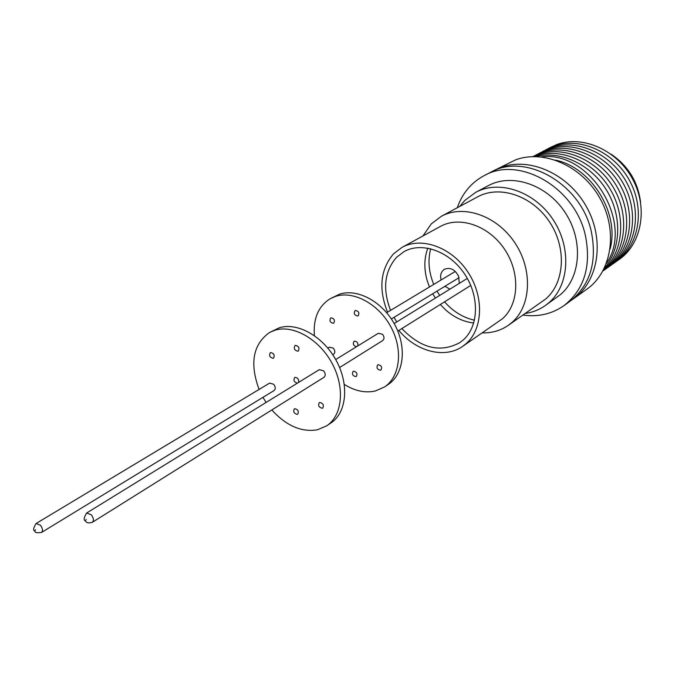 <?xml version="1.0" encoding="UTF-8"?>
<svg xmlns="http://www.w3.org/2000/svg" width="675" height="675" viewBox="0 0 675 675"><rect width="100%" height="100%" fill="white"/><g stroke="black" fill="none" stroke-linecap="round" stroke-linejoin="round"><path stroke-width="1.01" d="M492.699 171.281L501.112 167.375C529.782 156.651 568.628 174.007 586.718 207.208C605.07 240.275 598.447 281.289 573.615 298.696L571.649 300.046M494.8 170.134L515.633 159.865C544.092 149.175 582.483 166.16 600.261 198.821C618.308 231.356 611.601 271.831 586.938 289.128L573.615 298.696M533.537 156.575L534.33 156.288C559.575 146.922 593.114 160.76 609.837 188.637C626.746 216.397 623.354 252.425 603.273 270.321M532.794 156.6L537.587 154.575C563.498 144.922 598.058 159.891 614.216 189.025C630.602 218.042 624.983 254.627 602.918 270.97M533.107 156.448L540.818 152.879C567.236 142.999 602.539 158.861 618.199 188.916C634.12 218.852 626.712 255.724 603.197 270.759M536.338 154.752L544.025 151.2C570.4 141.328 605.602 157.106 621.194 187.051C637.057 216.869 629.648 253.631 606.167 268.65M539.544 153.073L547.206 149.529C573.531 139.666 608.639 155.36 624.173 185.195C639.967 214.895 632.551 251.556 609.12 266.558M542.725 151.403L550.37 147.867C576.644 138.021 611.651 153.638 627.126 183.355C642.862 212.946 635.445 249.488 612.056 264.473M545.889 149.749L553.508 146.222C579.741 136.392 614.638 151.926 630.062 181.524C645.73 211.005 638.305 247.438 614.959 262.406M549.028 148.103L556.63 144.585C582.803 134.764 617.608 150.221 632.964 179.719C648.582 209.081 641.149 245.405 617.853 260.356M611.128 154.212C628.147 165.805 637.959 181.82 640.575 202.247M457.279 207.765C462.291 193.295 471.234 182.596 484.102 175.669C518.813 155.461 574.898 187.093 585.352 235.288C591.511 266.093 584.339 289.575 563.836 305.716C551.829 314.044 538.237 317.166 523.066 315.065M484.102 175.669L490.548 172.336C525.175 152.196 580.947 183.541 591.283 231.424C597.358 262.035 590.178 285.39 569.734 301.489L563.836 305.716M390.547 310.382C382.447 289.128 384.413 271.468 396.436 257.403L404.021 251.615C421.867 241.515 449.364 251.176 464.434 273.738C479.689 296.165 478.87 326.185 463.362 339.863L459.827 342.638C440.303 353.118 420.972 348.435 401.844 328.573M387.551 312.188C378.363 288.866 380.354 269.409 393.542 253.834L401.988 247.404C421.394 236.503 451.297 247.067 467.64 271.645C484.186 296.089 483.19 328.7 466.307 343.499L462.662 346.368C444.656 359.117 416.163 351.498 398.874 330.429M401.988 247.404L440.438 226.412C459.616 215.654 488.793 225.577 504.52 249.176C520.45 272.641 519.126 304.231 502.419 318.794L462.662 346.368M422.93 235.972L431.317 223.855L441.357 216.295C463.43 204.128 496.893 215.578 514.831 242.73C532.997 269.722 531.217 305.876 511.979 322.448L508.241 325.384C500.605 330.59 491.974 333.096 482.347 332.885M441.357 216.295L477.714 196.805C499.483 184.815 532.111 195.598 549.383 221.678C566.873 247.615 564.781 282.648 545.788 298.932L508.241 325.384M459.785 206.423L464.695 200.534L475.681 192.35C499.188 179.533 534.381 191.244 552.96 219.451C571.776 247.506 569.388 285.263 548.868 302.746L545.155 305.657C539.224 309.783 532.642 312.373 525.403 313.445M475.681 192.35L488.337 185.642C511.718 172.893 546.59 184.359 564.916 212.169C583.478 239.828 580.981 277.155 560.571 294.528L545.155 305.657M339.601 367.529L382.776 340.504C384.514 338.867 384.421 336.8 382.497 334.294L378.295 333.29L335.703 359.539M332.767 354.738L333.669 354.189C335.315 352.637 335.213 350.629 333.34 348.173L329.408 347.152L327.831 348.098M295.388 345.347L295.026 345.507C293.498 348.46 294.46 350.367 297.894 351.211L298.274 351.051C299.784 348.089 298.823 346.182 295.388 345.347M270.658 352.552L270.321 352.704C268.852 355.59 269.789 357.463 273.139 358.315L273.493 358.163C274.944 355.269 274.008 353.396 270.658 352.552M294.789 408.679L294.334 408.873C292.992 411.691 293.962 413.522 297.245 414.374L297.717 414.172C299.042 411.353 298.072 409.523 294.789 408.679M319.781 402.46L319.283 402.671C317.9 405.548 318.895 407.413 322.253 408.257L322.76 408.038C324.135 405.152 323.139 403.296 319.781 402.46M298.502 382.472C299.101 379.502 297.962 377.798 295.085 377.376L294.671 377.553C293.22 380.219 294.098 382.109 297.312 383.198M271.823 409.961C286.318 425.858 301.556 432.456 317.537 429.764L326.742 425.798C342.444 415.513 345.203 387.433 332.049 363.293C319.064 339.086 293.119 324.422 274.885 330.235L269.544 332.505C252.998 344.334 249.514 363.31 259.073 389.441M326.742 425.798L330.927 422.98C346.629 412.703 349.422 384.699 336.319 360.661C323.392 336.538 297.506 321.958 279.29 327.78L269.544 332.505M324 377.3C325.738 375.629 325.603 373.461 323.587 370.803L319.267 369.672L86.645 513.034L91.294 514.772C93.682 518.029 94.044 520.535 92.374 522.29L324 377.3M273.662 384.244L269.629 383.096L36.112 523.505L40.424 525.217C42.719 528.39 43.09 530.795 41.538 532.44L274.126 390.521C275.78 388.935 275.619 386.843 273.662 384.244M355.413 310.449L355.05 310.601C353.506 313.47 354.409 315.267 357.75 316.018L358.13 315.858C359.665 312.989 358.762 311.183 355.413 310.449M331.045 317.824L330.699 317.976C329.206 320.768 330.092 322.549 333.357 323.308L333.703 323.156C335.188 320.347 334.302 318.575 331.045 317.824M353.565 371.199L353.109 371.402C351.743 374.127 352.654 375.865 355.852 376.616L356.324 376.414C357.674 373.68 356.763 371.942 353.565 371.199M378.16 364.719L377.671 364.93C376.262 367.723 377.198 369.487 380.464 370.229L380.97 370.001C382.362 367.208 381.434 365.445 378.16 364.719M357.725 345.971C358.366 343.111 357.286 341.508 354.485 341.153L354.071 341.331C352.595 343.921 353.422 345.71 356.543 346.697M344.309 384.421C354.949 391.044 365.327 393.23 375.435 390.968L384.514 386.961C400.089 376.751 403.304 349.785 390.918 326.936C378.7 304.012 353.624 290.452 335.644 296.35L330.353 298.628C318.448 306.062 313.132 318.389 314.39 335.618M384.514 386.961L388.268 384.438C403.827 374.237 407.076 347.338 394.732 324.574C382.565 301.733 357.548 288.25 339.584 294.157L330.353 298.628M430.675 248.729C427.748 260.052 428.701 271.78 433.536 283.913L433.747 284.411M444.909 286.31L449.93 289.145M459.321 283.357L458.612 276.277C454.908 269.376 450.166 267.047 444.386 269.291C441.053 271.595 439.957 275.164 441.087 279.998M437.029 291.119L439.695 295.456M444.563 301.835C453.161 311.563 463.134 317.68 474.491 320.195M262.946 397.339L266.093 402.443M396.765 321.907L393.981 317.385M473.749 322.988C463.421 321.815 453.895 317.317 445.179 309.488L440.303 304.501M435.4 298.105L432.717 293.752M429.435 287.002L426.921 279.703C423.9 268.388 424.204 257.858 427.849 248.122M535.731 156.575C560.267 150.196 590.684 164.185 606.496 190.097C622.417 215.941 621.084 249.387 604.277 268.363M541.038 156.895C590.017 150.044 634.711 222.944 606.395 263.486M555.55 160.11C591.646 167.577 619.827 213.545 610.107 249.1M85.801 520.172L86.231 519.48L85.801 520.172M35.547 529.748L35.159 530.407L35.547 529.748M92.374 522.29C88.703 523.403 86.408 522.939 85.472 520.914C83.422 520.248 83.81 517.624 86.645 513.034M36.112 523.505C33.311 527.951 32.906 530.474 34.889 531.073C34.754 532.617 36.965 533.073 41.538 532.44M397.811 331.096L470.762 285.432M386.682 312.711L455.321 271.434M391.373 318.971L459.084 277.661M394.158 323.519L467.328 278.421"/></g></svg>
